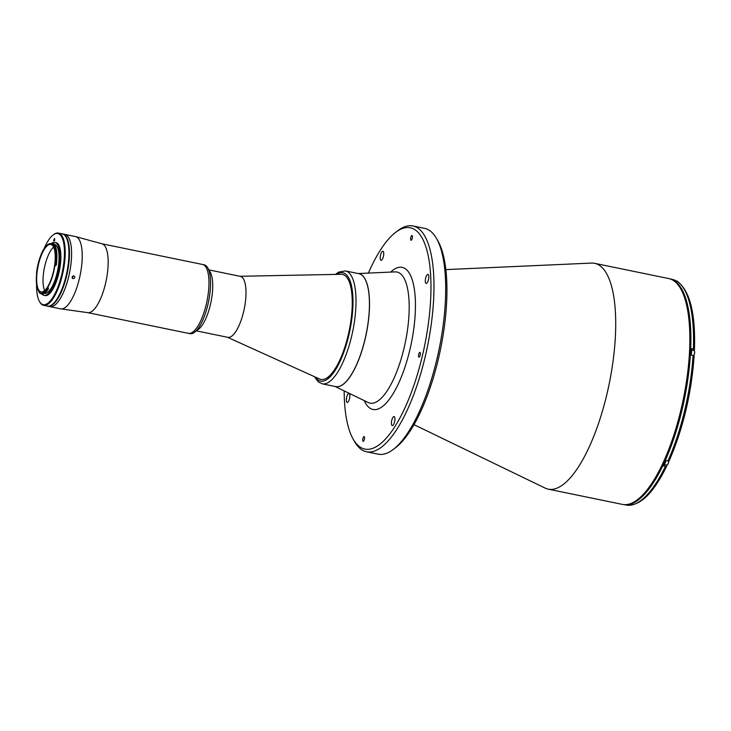 <?xml version="1.0" encoding="UTF-8"?>
<svg xmlns="http://www.w3.org/2000/svg" width="731" height="731" viewBox="0 0 731 731"><rect width="100%" height="100%" fill="white"/><g stroke="black" fill="none" stroke-linecap="round" stroke-linejoin="round"><path stroke-width="1.1" d="M341.112 385.584A57.63 19.262 101.6 0 1 335.684 386.589L322.252 383.821A57.63 19.262 101.6 0 0 327.68 382.825A57.63 19.262 101.6 0 0 354.115 323.65A57.63 19.262 101.6 0 0 345.471 270.927L358.903 273.686A57.63 19.262 101.6 0 1 367.547 326.41A57.63 19.262 101.6 0 1 341.112 385.584M227.396 337.247L319.584 379.005A53.601 17.91 -78.4 0 0 320.872 379.426A53.601 17.91 -78.4 0 0 348.696 332.961A53.601 17.91 -78.4 0 0 344.045 274.984A53.601 17.91 -78.4 0 0 342.464 274.427L342.528 274.436A53.601 17.91 101.6 0 1 350.578 323.422A53.601 17.91 101.6 0 1 325.989 378.503A53.601 17.91 101.6 0 1 320.909 379.426M62.729 233.947L64.858 234.386A36.888 12.326 101.6 0 1 65.945 234.77A36.888 12.326 101.6 0 1 69.143 274.673A36.888 12.326 101.6 0 1 50 306.645L60.636 308.838A36.888 12.326 101.6 0 0 60.901 308.875A36.888 12.326 101.6 0 0 79.871 276.473A36.888 12.326 101.6 0 0 76.581 236.963A36.888 12.326 101.6 0 0 75.759 236.634A36.888 12.326 101.6 0 0 75.503 236.579L64.858 234.386A36.888 12.326 101.6 0 1 70.834 265.033A36.888 12.326 101.6 0 1 50 306.645L47.871 306.207A36.888 12.326 -78.4 0 0 68.705 264.595A36.888 12.326 -78.4 0 0 62.729 233.947A36.888 12.326 -78.4 0 0 62.464 233.902M87.592 312.612A35.152 11.751 -78.4 0 0 87.839 312.658A35.152 11.751 -78.4 0 0 105.474 283.719A35.152 11.751 -78.4 0 0 102.788 244.108A35.152 11.751 -78.4 0 0 102.002 243.798L75.759 236.634M206.27 304.452A35.152 11.751 101.6 0 1 188.379 333.345A35.152 11.751 -78.4 0 0 206.635 302.862A35.152 11.751 -78.4 0 0 203.583 264.841A35.152 11.751 -78.4 0 0 202.551 264.476A35.152 11.751 101.6 0 1 206.27 304.452M73.767 275.889C75.275 277.177 75.055 278.109 73.1 278.685C71.62 277.405 71.839 276.473 73.767 275.889M72.232 278.027L73.356 275.879M196.383 330.869L227.78 337.329A31.122 10.398 -78.4 0 0 243.935 310.346A31.122 10.398 -78.4 0 0 241.23 276.683A31.122 10.398 -78.4 0 0 240.316 276.364L208.92 269.903M187.346 332.98A35.152 11.751 -78.4 0 0 188.379 333.345L189.978 333.674A35.152 11.751 -78.4 0 0 194.519 332.276A35.152 11.751 -78.4 0 0 208.573 301.601A35.152 11.751 -78.4 0 0 207.759 267.875A35.152 11.751 -78.4 0 0 205.173 265.17A35.152 11.751 -78.4 0 0 204.141 264.805L101.874 243.77M342.464 274.427A53.601 17.91 -78.4 0 0 341.112 274.299L239.932 276.281M194.519 332.276L198.53 329.252A31.122 10.398 -78.4 0 0 210.976 302.095A31.122 10.398 -78.4 0 0 210.263 272.243L207.759 267.875M44.308 293.35L44.408 293.378A25.009 8.361 -78.4 0 0 58.535 265.161A25.009 8.361 -78.4 0 0 54.487 244.373L54.377 244.355M47.871 289.074A26.106 8.726 101.6 0 1 41.21 293.835L41.63 293.926A26.106 8.726 -78.4 0 0 48.292 289.165L47.305 288.507L47.497 287.767A25.009 8.361 -78.4 0 0 54.898 265.408L55.848 265.609A25.009 8.361 -78.4 0 0 55.958 264.841M47.497 287.767L48.447 287.959A25.009 8.361 -78.4 0 1 47.762 288.973M36.651 272.873L36.678 273.257A25.009 8.361 -78.4 0 0 38.871 291.294L38.88 291.952A25.53 8.534 -78.4 0 0 47.305 288.507M54.734 264.558A24.205 8.087 -78.4 0 0 50.814 244.446A24.205 8.087 -78.4 0 0 37.135 271.749A24.205 8.087 -78.4 0 0 41.055 291.861A24.205 8.087 -78.4 0 0 54.734 264.558M53.591 247.115A24.205 8.087 -78.4 0 0 43.522 273.065A24.205 8.087 -78.4 0 0 44.664 290.509M54.898 265.408L55.154 264.796A25.53 8.534 -78.4 0 0 55.218 264.357A25.53 8.534 -78.4 0 0 52.495 243.862L52.23 244.236A25.009 8.361 -78.4 0 0 50.978 243.651A25.009 8.361 -78.4 0 0 43.65 249.737L43.394 249.728A25.53 8.534 -78.4 0 0 36.55 272.809M52.495 243.862L53.18 243.423A26.106 8.726 101.6 0 1 55.958 264.384A26.106 8.726 101.6 0 1 55.903 264.823L55.154 264.796M41.886 293.963A27.029 9.037 -78.4 0 0 44.006 295.351L45.066 295.571A27.029 9.037 -78.4 0 0 60.335 265.079A27.029 9.037 -78.4 0 0 55.958 242.619L54.889 242.4A27.029 9.037 -78.4 0 0 51.133 243.688M44.006 295.351A27.029 9.037 -78.4 0 0 59.275 264.86A27.029 9.037 -78.4 0 0 54.889 242.4M36.568 284.185A36.312 12.135 -78.4 0 0 39.456 301.483A36.312 12.135 -78.4 0 0 52.769 297.563A36.312 12.135 -78.4 0 0 63.707 263.699A36.312 12.135 -78.4 0 0 53.135 234.971A36.312 12.135 -78.4 0 0 43.75 249.499M53.135 234.971L53.71 234.541A36.888 12.326 101.6 0 1 58.471 233.079A36.888 12.326 101.6 0 1 64.447 263.717A36.888 12.326 101.6 0 1 43.613 305.33A36.888 12.326 101.6 0 1 39.812 302.104L39.456 301.483M43.613 305.33L47.341 306.097A36.888 12.326 -78.4 0 0 68.175 264.485A36.888 12.326 -78.4 0 0 62.199 233.838L58.471 233.079M53.811 239.923L53.683 240.938L54.642 240.536L54.56 238.434L53.811 239.923L54.697 240.106M55.903 264.823L56.324 264.914A26.106 8.726 -78.4 0 0 53.601 243.514L53.18 243.423M41.21 293.835A26.106 8.726 101.6 0 1 39.255 292.601L38.88 291.952M349.162 393.479A4.614 1.544 -78.4 0 0 349.034 393.433A4.614 1.544 -78.4 0 0 346.64 397.426A4.614 1.544 -78.4 0 0 347.042 402.415A4.614 1.544 -78.4 0 0 347.17 402.461A4.614 1.544 -78.4 0 0 349.564 398.468A4.614 1.544 -78.4 0 0 349.162 393.479M383.035 251.309A4.614 1.544 -78.4 0 0 382.898 251.263A4.614 1.544 -78.4 0 0 380.504 255.256A4.614 1.544 -78.4 0 0 380.906 260.245A4.614 1.544 -78.4 0 0 381.043 260.291A4.614 1.544 -78.4 0 0 383.437 256.298A4.614 1.544 -78.4 0 0 383.035 251.309M428.119 274.427A4.614 1.544 -78.4 0 0 427.982 274.381A4.614 1.544 -78.4 0 0 425.588 278.374A4.614 1.544 -78.4 0 0 425.99 283.363A4.614 1.544 -78.4 0 0 426.127 283.418A4.614 1.544 -78.4 0 0 428.521 279.416A4.614 1.544 -78.4 0 0 428.119 274.427M394.247 416.597A4.614 1.544 -78.4 0 0 394.11 416.551A4.614 1.544 -78.4 0 0 391.715 420.553A4.614 1.544 -78.4 0 0 392.118 425.533A4.614 1.544 -78.4 0 0 392.255 425.588A4.614 1.544 -78.4 0 0 394.649 421.586A4.614 1.544 -78.4 0 0 394.247 416.597M420.014 352.424A2.421 0.813 -78.4 0 0 419.941 352.397A2.421 0.813 -78.4 0 0 418.689 354.498A2.421 0.813 -78.4 0 0 418.9 357.121A2.421 0.813 -78.4 0 0 418.973 357.139A2.421 0.813 -78.4 0 0 420.224 355.047A2.421 0.813 -78.4 0 0 420.014 352.424M364.184 436.608A2.421 0.813 -78.4 0 0 364.12 436.581A2.421 0.813 -78.4 0 0 362.859 438.682A2.421 0.813 -78.4 0 0 363.069 441.296A2.421 0.813 -78.4 0 0 363.143 441.323A2.421 0.813 -78.4 0 0 364.394 439.221A2.421 0.813 -78.4 0 0 364.184 436.608M412.083 235.546A2.421 0.813 -78.4 0 0 412.019 235.519A2.421 0.813 -78.4 0 0 410.758 237.621A2.421 0.813 -78.4 0 0 410.968 240.234A2.421 0.813 -78.4 0 0 411.041 240.261A2.421 0.813 -78.4 0 0 412.293 238.16A2.421 0.813 -78.4 0 0 412.083 235.546M344.164 390.884A112.958 37.747 -78.4 0 0 353.192 439.185A112.958 37.747 -78.4 0 0 361.498 447.884A112.958 37.747 -78.4 0 0 422.29 356.225A112.958 37.747 -78.4 0 0 413.655 228.958A112.958 37.747 -78.4 0 0 395.745 232.266A112.958 37.747 -78.4 0 0 368.397 273.083M353.192 439.185L354.617 441.679A115.26 38.515 -78.4 0 0 363.097 450.561A115.26 38.515 -78.4 0 0 366.487 451.758A115.26 38.515 -78.4 0 0 426.319 351.839A115.26 38.515 -78.4 0 0 416.314 227.158A115.26 38.515 -78.4 0 0 412.924 225.961A115.26 38.515 -78.4 0 0 398.039 230.539L395.745 232.266M366.487 451.758L378.192 454.17A115.26 38.515 -78.4 0 0 393.077 449.583A115.26 38.515 -78.4 0 0 439.139 349.025A115.26 38.515 -78.4 0 0 436.498 238.452A115.26 38.515 -78.4 0 0 428.019 229.571A115.26 38.515 -78.4 0 0 424.629 228.364L412.924 225.961M393.077 449.583L395.37 447.856A112.958 37.747 -78.4 0 0 440.51 349.308A112.958 37.747 -78.4 0 0 437.924 240.947L436.498 238.452M335.721 386.598A57.63 19.262 -78.4 0 0 365.089 339.239A57.63 19.262 -78.4 0 0 358.948 273.696M413.974 424.656L545.116 488.089A115.26 38.515 -78.4 0 0 548.213 489.14A115.26 38.515 -78.4 0 0 606.858 394.402A115.26 38.515 -78.4 0 0 594.659 263.334A115.26 38.515 -78.4 0 0 591.397 263.087L445.864 269.611M693.746 350.469L694.322 349.948L693.381 349.016A115.151 38.478 -78.4 0 0 676.943 281.261L675.243 280.914A115.151 38.478 -78.4 0 0 674.192 280.311A115.151 38.478 -78.4 0 0 673.114 279.818L674.814 280.174A115.151 38.478 -78.4 0 0 672.502 279.461L674.814 280.174M624.402 504.655A115.151 38.478 -78.4 0 0 683.531 403.265A115.151 38.478 -78.4 0 0 673.233 280.119A115.151 38.478 -78.4 0 0 670.784 279.151M694.13 356.061C691.38 393.79 683.065 428.686 669.185 460.749L666.169 460.749A115.151 38.478 -78.4 0 1 663.73 466.012L665.429 466.36L666.763 465.62L666.617 465.017M693.381 349.016L691.681 348.669A115.151 38.478 -78.4 0 1 691.362 355.019L694.002 356.299M665.429 466.36A115.151 38.478 -78.4 0 1 626.111 505.039C639.844 506.51 653.386 493.507 666.736 466.022L666.763 465.62M694.322 349.948L694.45 349.701C695.62 313.553 689.945 290.81 677.436 281.462L676.943 281.261M675.773 280.805L675.088 280.256M668.801 461.078A3.052 1.023 101.6 0 1 667.366 464.907M668.737 461.097A3.171 1.06 101.6 0 1 666.9 465.08A3.171 1.06 101.6 0 1 666.809 465.044M694.349 350.862A3.052 1.023 101.6 0 1 693.856 355.668M693.893 350.514A3.171 1.06 101.6 0 1 693.993 350.524A3.171 1.06 101.6 0 1 694.084 350.551A3.171 1.06 101.6 0 1 694.56 352.543A3.171 1.06 101.6 0 1 693.81 355.631M677.043 281.079A3.171 1.06 101.6 0 1 677.144 281.088A3.171 1.06 101.6 0 1 677.235 281.115A3.171 1.06 101.6 0 1 677.546 281.526M336.516 274.39A55.328 18.485 101.6 0 1 337.667 273.705A55.328 18.485 101.6 0 1 352.159 316.121A55.328 18.485 101.6 0 1 325.798 380.166A55.328 18.485 101.6 0 1 315.39 377.105M364.239 400.597A72.524 24.233 -78.4 0 0 370.836 408.711A72.524 24.233 -78.4 0 0 409.863 349.857A72.524 24.233 -78.4 0 0 404.325 268.14A72.524 24.233 -78.4 0 0 390.674 272.078M358.19 273.54L395.078 271.886A66.923 22.359 101.6 0 1 398.934 272.727A66.923 22.359 101.6 0 1 404.051 348.13A66.923 22.359 101.6 0 1 368.205 402.516L334.972 386.443M668.801 278.584C691.919 281.965 697.182 346.796 681.767 409.744C671.277 451.776 657.598 481.007 640.721 497.418C634.344 503.156 628.221 505.477 622.364 504.39A115.26 38.515 -78.4 0 0 681 409.652A115.26 38.515 -78.4 0 0 668.801 278.584L594.659 263.334M667.869 461.106A115.151 38.478 -78.4 0 0 693.061 355.367M345.471 270.927L338.718 272.106L335.392 274.417M314.367 376.639L318.35 381.938L322.252 383.821M87.711 312.64L188.379 333.345M87.839 312.658L60.901 308.875M52.468 243.962L50.978 243.651M622.364 504.39L548.213 489.14M626.111 505.039L624.137 504.637M672.502 279.461L670.537 279.059M664.415 464.569L666.9 465.08M691.627 350.03L693.993 350.524M674.676 280.576L677.144 281.088"/></g></svg>
